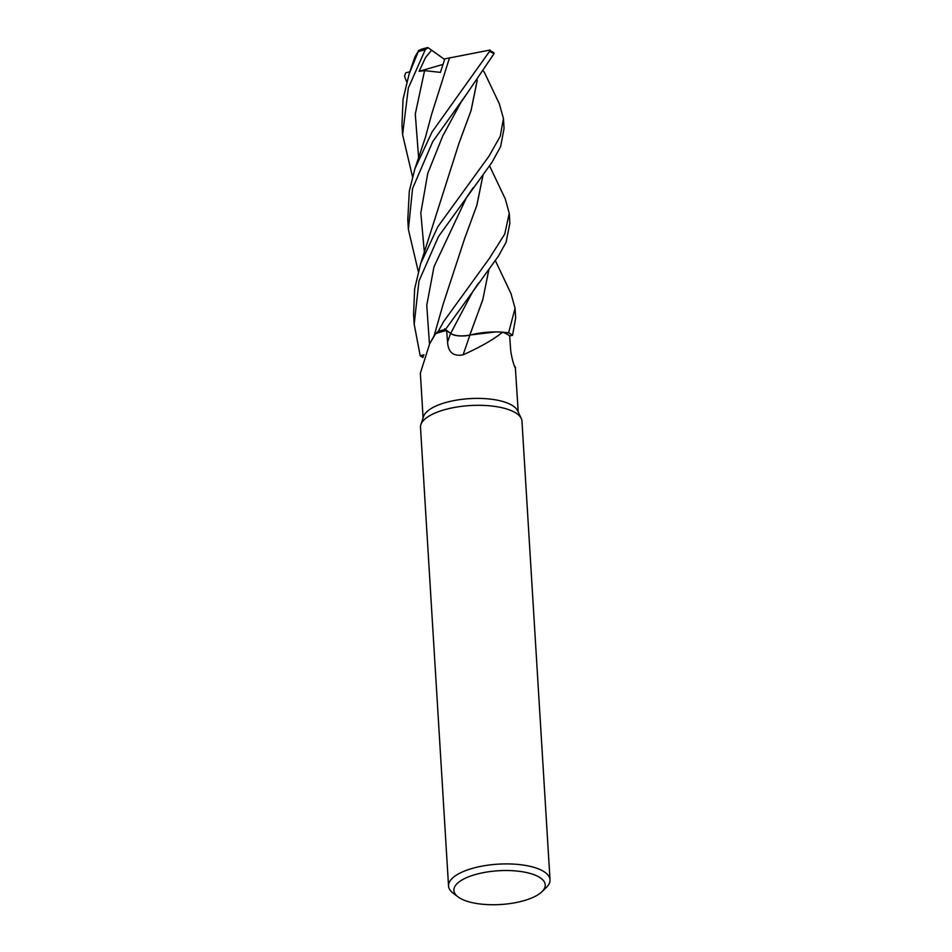 <?xml version="1.0" encoding="UTF-8"?>
<svg xmlns="http://www.w3.org/2000/svg" width="952" height="952" viewBox="0 0 952 952"><rect width="100%" height="100%" fill="white"/><g stroke="black" fill="none" stroke-linecap="round" stroke-linejoin="round"><path stroke-width="1.43" d="M423.985 354.882L420.26 355.715A50.765 18.766 -3.5 0 0 422.95 357.476A50.765 18.766 -3.5 0 1 420.26 355.715L423.997 354.87L420.201 355.727L414.18 324.192L418.975 281.03L438.467 236.608L492.053 162.245L500.645 146.537L504.06 128.425L503.453 118.548L500.276 136.196L489.042 156.104L437.86 226.695L420.653 263.644L414.632 288.896L413.584 314.422L414.18 324.192M489.578 165.874L505.322 199.028L509.249 213.355L504.75 234.025L489.459 258.278L443.668 321.538L438.217 331.344L435.683 333.652L438.158 331.391A50.765 18.766 -3.5 0 1 444.191 329.785A50.765 18.766 -3.5 0 1 445.453 329.499L498.491 256.029L506.107 242.225L509.855 223.196M458.09 896.915L453.188 893.226A50.837 18.79 -3.5 0 1 448.547 886.026L420.498 427.424A50.837 18.79 -3.5 0 1 420.867 424.663L423.521 416.548A47.659 17.624 -3.5 0 1 449.88 401.458A47.659 17.624 -3.5 0 1 517.638 410.788L521.268 418.523A50.837 18.79 -3.5 0 1 521.97 421.212L550.018 879.815A50.837 18.79 -3.5 0 1 546.281 887.538L541.866 891.786A45.744 16.91 -3.5 0 1 519.59 901.806A45.744 16.91 -3.5 0 1 458.09 896.915A45.744 16.91 -3.5 0 1 479.546 873.46A45.744 16.91 -3.5 0 1 530.764 873.615A45.744 16.91 -3.5 0 1 541.866 891.786M483.069 174.954L476.881 205.251L464.707 238.357L443.239 303.902L433.862 336.675A40.436 14.958 -3.5 0 1 434.409 335.354A40.436 14.958 -3.5 0 1 435.588 333.688A47.659 17.624 -3.5 0 1 435.695 333.652A47.659 17.624 -3.5 0 1 445.56 330.749A47.659 17.624 -3.5 0 1 446.631 330.499L450.534 333.462A856.55 94.712 -80 0 1 447.559 342.113L446.631 330.499M435.588 333.688L429.661 343.791L420.356 373.16L423.093 417.845M423.223 356.75L423.14 355.132L423.961 354.953M420.867 424.663A50.837 18.79 -3.5 0 1 448.987 408.575A50.837 18.79 -3.5 0 1 521.268 418.523M448.547 886.026A50.837 18.79 -3.5 0 1 477.035 867.177A50.837 18.79 -3.5 0 1 550.018 879.815M476.797 333.521L469.764 335.092L489.066 332.117A40.436 14.958 -3.5 0 0 469.872 335.116A860.548 95.152 -80 0 1 463.088 354.834C453.402 356.607 448.225 352.371 447.559 342.113M489.066 332.117A40.436 14.958 -3.5 0 1 502.644 332.165C493.683 339.412 480.498 346.968 463.088 354.834M469.872 335.116A14.613 5.403 -3.5 0 1 450.534 333.462M502.644 332.165A47.659 17.624 -3.5 0 1 502.739 332.2A47.659 17.624 -3.5 0 1 509.677 335.889L510.498 347.623C510.724 355.048 514.496 367.865 515.353 367.793L515.222 367.722M478.582 282.958L472.311 292.371L450.689 333.39L444.56 328.845L450.677 333.426L445.453 329.499A50.765 18.766 -3.5 0 0 444.191 329.785A50.765 18.766 -3.5 0 0 438.158 331.391L435.695 333.652M450.677 333.426C455.163 336.044 461.625 336.58 470.038 335.056M515.044 367.472A860.548 691.081 -5.1 0 0 515.353 367.793L518.221 412.026M514.389 366.02L515.484 367.341M509.689 335.937L512.557 335.294A50.765 18.766 -3.5 0 0 508.499 332.807L502.739 332.2L508.499 332.807A50.765 18.766 -3.5 0 1 512.557 335.294L515.651 317.992L515.056 308.21L508.606 332.819L502.715 332.188M488.864 269.773L482.7 300.047L469.788 335.044L495.825 331.915L484.425 332.462M422.938 357.512A50.825 18.79 -3.5 0 1 420.201 355.727M418.285 271.463L408.384 229.468L412.573 188.484L432.672 141.753L467.206 93.225L493.981 53.752L493.814 52.646L489.102 50.158L489.507 51.432L432.077 131.935L414.929 168.659L409.3 191.185L407.789 219.614M438.217 331.344A50.825 18.79 -3.5 0 1 444.167 329.761A50.825 18.79 -3.5 0 1 445.417 329.475M406.694 81.848L404.529 76.279L405.766 72.78L409.872 71.805M412.478 176.655L402.589 134.637L408.348 87.977L425.27 49.694L428.007 47.695M409.134 73.994L414.774 57.215L418.761 50.337L409.122 73.994L403.053 99.246L401.982 124.748L402.589 134.625M483.675 71.281L484.461 72.554M477.285 80.075L471.121 110.361L458.935 143.454L420.653 263.644M499.3 103.709L503.453 118.548M477.226 80.146L471.062 110.444L458.602 144.311M488.804 269.844L482.795 299.63L470.859 332.319M510.903 293.335L515.056 308.21M444.608 59.452L431.613 50.206L425.544 57.536L419.094 71.305L424.58 70.626L440.419 72.376L444.81 58.846L490.137 50.016M427.722 47.493L432.446 50.789M449.558 57.786L431.672 114.121L425.484 137.136L414.929 168.659M483.009 175.037L476.797 205.43L464.683 238.44M421.986 49.302L418.761 50.337M419.094 71.305L442.966 64.427M508.606 332.819A50.825 18.79 -3.5 0 1 512.616 335.282M489.507 51.432A50.837 18.79 -3.5 0 1 493.981 53.752M418.344 51.717A50.837 18.79 -3.5 0 1 425.27 49.694M467.206 93.225L460.958 102.364L442.704 136.088L427.745 173.419L420.82 212.962L424.402 252.685M424.58 70.626L415.286 114.014L418.618 157.913M473.061 187.841L466.575 197.433L434.005 266.727L426.758 305.271L429.471 344.124M434.409 335.354L429.661 343.791M408.384 229.337L407.777 219.567M484.389 72.388L499.502 104.137M511.164 293.894L495.385 260.705M420.879 49.385L427.424 47.612M509.855 223.256L509.26 213.355"/></g></svg>
